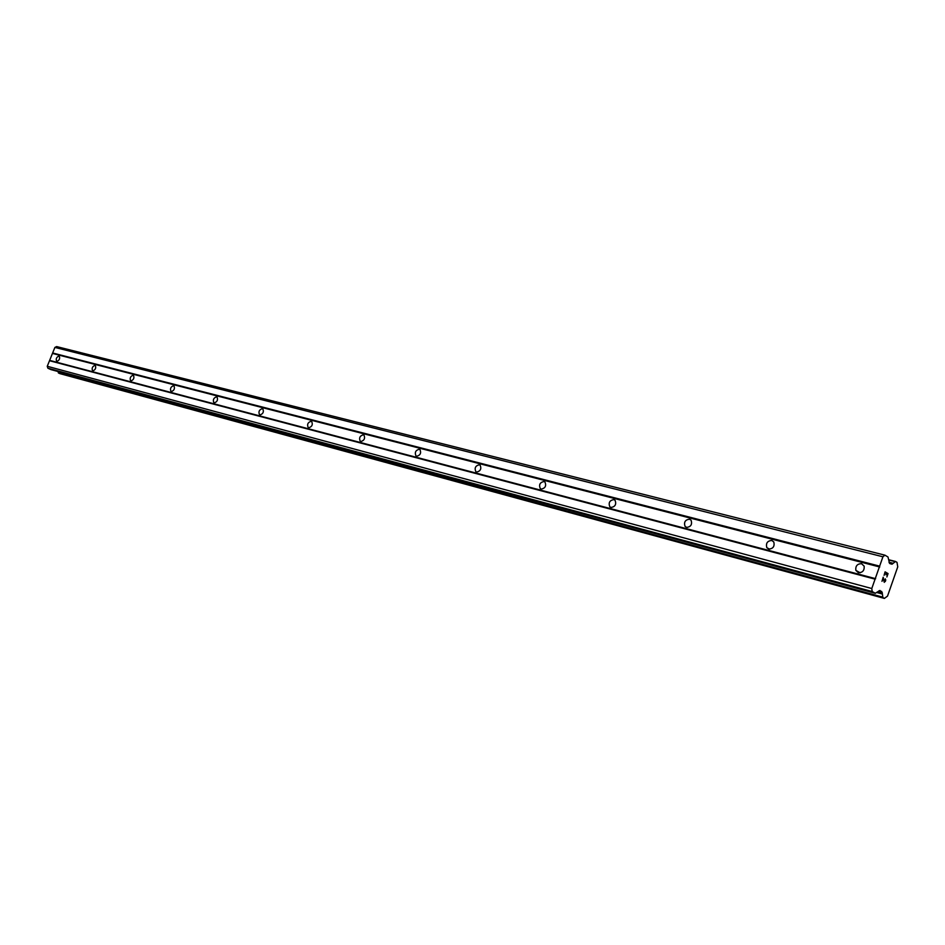 <?xml version="1.0" encoding="UTF-8"?>
<svg xmlns="http://www.w3.org/2000/svg" width="945" height="945" viewBox="0 0 945 945"><rect width="100%" height="100%" fill="white"/><g stroke="black" fill="none" stroke-linecap="round" stroke-linejoin="round"><path stroke-width="1.42" d="M59.027 355.981L59.228 356.064C60.173 358.545 59.37 360.34 56.83 361.415L56.641 361.344C55.684 358.864 56.487 357.068 59.027 355.981M95.055 365.302L95.28 365.396C96.284 367.983 95.457 369.814 92.799 370.901L92.586 370.818C91.57 368.243 92.397 366.4 95.055 365.302M133.198 375.177L133.446 375.283C134.533 377.965 133.67 379.855 130.894 380.941L130.646 380.847C129.559 378.165 130.41 376.275 133.198 375.177M173.656 385.643L173.939 385.773C175.085 388.572 174.211 390.509 171.293 391.596L171.021 391.478C169.864 388.69 170.738 386.741 173.656 385.643M216.641 396.77L216.972 396.912C218.189 399.829 217.279 401.826 214.22 402.913L213.901 402.771C212.672 399.865 213.582 397.869 216.641 396.77M262.403 408.618L262.781 408.783C264.08 411.831 263.123 413.886 259.922 414.961L259.556 414.796C258.245 411.76 259.19 409.693 262.403 408.618M311.212 421.257L311.661 421.458C313.031 424.648 312.027 426.762 308.672 427.801L308.235 427.612C306.853 424.435 307.846 422.32 311.212 421.257M363.388 434.759L363.919 435.007C365.361 438.35 364.309 440.524 360.789 441.539L360.269 441.303C358.816 437.972 359.856 435.799 363.388 434.759M419.296 449.229L419.934 449.536C421.435 453.045 420.324 455.289 416.627 456.258L416.013 455.974C414.489 452.478 415.587 450.222 419.296 449.229M479.351 464.775L480.119 465.164C481.666 468.85 480.485 471.153 476.599 472.075L475.867 471.697C474.295 468.023 475.453 465.708 479.351 464.775M544.025 481.513L544.97 482.021C546.517 485.907 545.265 488.27 541.202 489.097L540.292 488.612C538.697 484.738 539.949 482.375 544.025 481.513M613.872 499.586L615.065 500.283C616.565 504.37 615.195 506.78 610.966 507.489L609.82 506.827C608.273 502.752 609.631 500.342 613.872 499.586M689.555 519.171L691.067 520.163C692.413 524.451 690.901 526.873 686.554 527.416L685.09 526.471C683.684 522.195 685.172 519.762 689.555 519.171M771.805 540.469L773.801 541.981C774.794 546.399 773.104 548.761 768.734 549.08L766.797 547.639C765.722 543.221 767.399 540.823 771.805 540.469M861.556 563.692L864.155 566.173C864.486 570.52 862.572 572.705 858.379 572.705L855.839 570.355C855.39 565.96 857.292 563.752 861.556 563.692M886.871 576.958L888.052 573.591L886.882 576.97L887.721 573.863L886.516 573.166L885.961 574.796L886.516 573.166M885.961 574.796L886.327 573.048L885.122 572.351L884.083 575.351L885.122 572.351M884.083 575.351L885.075 571.843L888.064 573.591L885.075 571.855M885.3 578.86L884.425 581.943M885.725 579.781L885.666 580.431L885.713 579.781M885.666 580.431L885.276 581.541L885.654 580.431M884.296 582.344L883.102 578.151L881.98 581.34L883.091 578.151M881.98 581.34L883.185 577.218L884.154 581.789L883.185 577.23M875.271 593.271L879.889 590.46L882.181 592.42L882.878 597.547L884.39 598.398L887.509 596.13L897.75 566.858L897.006 562.369L895.506 561.472L892.068 564.189L889.552 563.374L887.993 556.995L884.945 555.176L882.925 556.782L871.786 588.522L872.188 591.535L875.271 593.271L51.195 369.649M884.425 598.421L59.901 373.618L884.425 598.421M895.482 561.46L888.713 559.747L895.435 561.46M884.945 555.176L56.641 346.579L54.893 347.417L47.25 366.294L47.876 368.207L50.912 369.578M58.236 371.574L58.401 372.944L59.901 373.618M871.786 588.522L47.25 366.294M875.082 579.143L49.506 360.718M872.188 591.535L47.876 368.207M882.346 593.767L877.102 592.35M882.382 594.039L876.865 592.539M893.143 563.314L889.032 562.263M892.966 563.456L889.056 562.464M882.925 556.782L54.893 347.417M879.641 566.138L52.636 352.981M879.748 566.988L52.814 353.513M875.649 578.683L49.99 360.47M881.673 591.452L879.063 590.743M882.181 592.42L878.295 591.369M882.784 597.134L58.283 372.673M882.878 597.547L58.401 372.944M895.21 561.661L888.749 560.019M892.068 564.189L890.036 563.669M855.839 570.355L860.08 572.776M766.797 547.639L769.608 549.187M685.09 526.471L687.003 527.499M609.82 506.827L611.179 507.536M540.292 488.612L541.272 489.12M475.867 471.697L476.599 472.075M875.413 593.33L51.042 369.625"/></g></svg>
